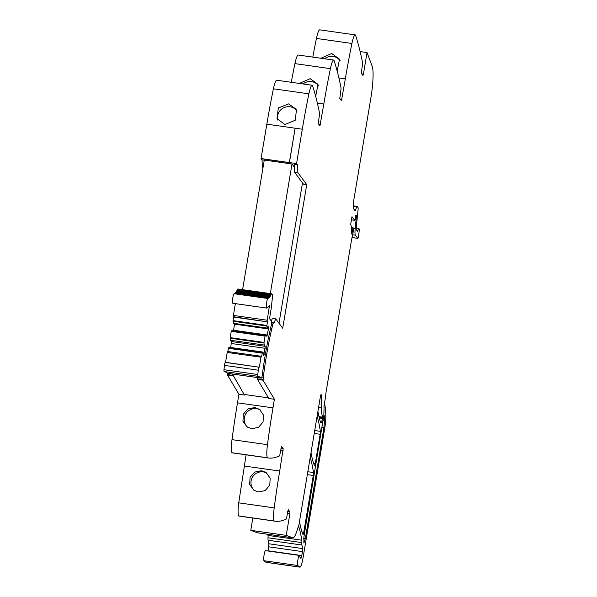 <?xml version="1.0" encoding="UTF-8"?>
<svg xmlns="http://www.w3.org/2000/svg" width="597" height="597" viewBox="0 0 597 597"><rect width="100%" height="100%" fill="white"/><g stroke="black" fill="none" stroke-linecap="round" stroke-linejoin="round"><path stroke-width="0.9" d="M262.993 167.742L262.419 167.66L262.031 159.884L264.255 160.197M262.419 167.66L262.896 168.302M361.745 73.871L363.431 74.11L362.969 75.491L361.297 73.267L362.334 65.424A2.836 0.44 98.1 0 0 362.506 62.379A680.244 106.482 98.1 0 0 355.685 35.671A680.244 106.482 98.1 0 0 355.513 35.141A3.403 0.53 98.1 0 0 355.424 34.984A14.171 2.216 98.1 0 0 355.215 34.887A14.171 2.216 98.1 0 0 351.917 43.469A170.063 26.619 98.1 0 0 350.349 51.26A170.063 26.619 98.1 0 0 345.335 78.856L341.454 100.677L339.783 98.453L340.82 90.61A2.836 0.44 98.1 0 0 340.991 87.565A680.244 106.482 98.1 0 0 334.171 60.857A680.244 106.482 98.1 0 0 333.992 60.327A3.403 0.53 98.1 0 0 333.902 60.17A14.171 2.216 98.1 0 0 333.701 60.073A14.171 2.216 98.1 0 0 330.402 68.655A170.063 26.619 98.1 0 0 328.835 76.446A170.063 26.619 98.1 0 0 323.82 104.042L319.94 125.863L318.268 123.631L319.305 115.788A2.836 0.44 98.1 0 0 319.477 112.751A680.244 106.482 98.1 0 0 312.649 86.043A680.244 106.482 98.1 0 0 312.477 85.513A3.403 0.53 98.1 0 0 312.388 85.356A14.171 2.216 98.1 0 0 312.186 85.259L276.709 80.222A14.171 2.216 98.1 0 0 273.404 88.796A170.063 26.619 98.1 0 0 266.829 124.183L295.097 128.198L289.426 162.668L261.15 158.653L262.031 159.884M333.701 60.073L298.224 55.036A14.171 2.216 98.1 0 0 294.925 63.618A170.063 26.619 98.1 0 0 291.284 82.289M355.215 34.887L319.738 29.85A14.171 2.216 98.1 0 0 316.44 38.432A170.063 26.619 98.1 0 0 312.798 57.103M267.934 550.986A3.403 0.53 98.1 0 0 267.971 550.77L268.635 546.815L302.448 551.613L301.783 555.576A3.403 0.53 98.1 0 1 300.866 558.337A3.403 0.53 98.1 0 1 300.784 558.285L299.895 557.091A8.5 1.328 98.1 0 1 299.604 556.113L299.313 555.441L265.501 550.643A5.104 0.798 98.1 0 0 264.702 552.128A5.104 0.798 98.1 0 0 263.777 560.076A5.104 0.798 98.1 0 0 263.993 560.717L265.986 562.277A11.336 1.776 98.1 0 0 266.135 562.352L299.955 567.15A11.336 1.776 98.1 0 0 303.03 557.926L324.731 428.28A14.171 2.216 98.1 0 0 325.828 415.878A53.849 8.433 98.1 0 0 324.828 404.967A2.836 0.44 98.1 0 0 324.753 404.759L324.134 403.93M268.635 546.815A2.836 0.44 98.1 0 0 268.807 543.777L302.619 548.576L301.91 545.024A5.671 0.888 98.1 0 1 301.836 542.598A5.955 0.933 98.1 0 0 301.791 540.203A198.405 31.059 98.1 0 0 298.545 526.054M267.799 534.285A198.405 31.059 98.1 0 1 267.978 535.405A5.955 0.933 98.1 0 1 268.023 537.793A5.671 0.888 98.1 0 0 268.098 540.225L268.807 543.777M252.829 518.032L250.77 530.323L257.292 532.77A28.343 4.44 98.1 0 0 257.441 532.815L292.918 537.852A28.343 4.44 98.1 0 0 297.276 529.778A28.343 4.44 98.1 0 1 298.866 525.263L320.343 396.893A2.836 0.44 98.1 0 1 321.119 394.587A2.836 0.44 98.1 0 1 321.313 395.468L321.455 407.938A31.178 4.88 98.1 0 0 322.164 415.415A31.178 4.88 98.1 0 0 322.887 417.169L323.373 417.81L323.828 416.042L324.059 407.236A2.836 0.44 98.1 0 0 323.992 407.191A2.836 0.44 98.1 0 0 323.902 407.236L325.081 399.497A2.836 0.44 98.1 0 0 325.32 398.095L326.081 392.102A2.836 0.44 98.1 0 1 326.186 391.393L351.387 240.77A5.671 0.888 98.1 0 1 351.655 239.375L352.917 233.449A5.671 0.888 98.1 0 0 353.394 230.591L353.521 228.278L353.103 227.733L352.678 229.166A9.067 1.418 98.1 0 1 351.999 233.114L351.64 234.002L351.536 233.36A22.679 3.552 98.1 0 0 350.67 224.479L351.969 216.711L354.655 220.315L356.036 215.196A2.836 0.44 98.1 0 0 356.14 215.562L356.29 215.771A2.836 0.44 98.1 0 0 356.357 215.815A2.836 0.44 98.1 0 0 356.454 215.763L355.2 228.673A8.5 1.328 98.1 0 0 355.372 235.173L357.715 238.33A2.836 0.44 98.1 0 0 357.782 238.375A2.836 0.44 98.1 0 0 358.64 235.479L358.961 233.054A4.821 0.754 98.1 0 0 358.857 228.427A4.821 0.754 98.1 0 0 357.849 230.83L357.581 231.382L356.297 229.651A2.836 0.44 98.1 0 1 356.237 227.479L358.081 209.771A2.836 0.44 98.1 0 0 358.021 207.607L357.14 206.413A2.836 0.44 98.1 0 0 357.073 206.375A2.836 0.44 98.1 0 0 356.737 206.883L355.491 210.293A2.836 0.44 98.1 0 1 355.155 210.808A2.836 0.44 98.1 0 1 355.088 210.763L353.685 208.875A8.5 1.328 98.1 0 1 353.954 199.085L370.856 98.087A28.343 4.44 98.1 0 0 372.185 66.282L367.036 52.566L360.125 51.581M227.673 373.364L227.554 375.155L238.934 394.251L237.502 402.818L272.978 407.855A170.063 26.619 98.1 0 0 267.471 444.683A14.171 2.216 98.1 0 0 267.374 457.757A3.403 0.53 98.1 0 0 267.471 457.847A680.244 106.482 98.1 0 0 268.143 457.959A680.244 106.482 98.1 0 0 279.336 456.004A2.836 0.44 98.1 0 0 280.06 453.705L281.508 446.429L283.179 448.66L279.702 471.055A170.063 26.619 -81.9 0 0 275.336 499.51A170.063 26.619 -81.9 0 0 274.202 507.883A14.171 2.216 -81.9 0 0 274.098 520.957L238.621 515.92A3.403 0.53 98.1 0 0 238.718 516.009A680.244 106.482 98.1 0 0 239.39 516.121L274.866 521.159A680.244 106.482 98.1 0 0 286.06 519.203A2.836 0.44 98.1 0 0 286.784 516.905L288.232 509.629L289.903 511.86L289.851 513.816L287.358 513.465M238.621 515.92C237.86 513.935 237.897 509.584 238.725 502.846L246.098 454.832M237.502 402.818A170.063 26.619 98.1 0 0 231.994 439.646A14.171 2.216 98.1 0 0 231.897 452.72A3.403 0.53 98.1 0 0 231.994 452.81A680.244 106.482 98.1 0 0 232.666 452.922L268.143 457.959M297.507 164.921L294.187 164.451L294.575 172.227L297.896 172.697L297.507 164.921L296.552 163.593L289.351 162.563L295.097 128.198L302.306 129.221A170.063 26.619 98.1 0 1 307.313 101.632A170.063 26.619 98.1 0 1 308.88 93.833A14.171 2.216 98.1 0 1 312.186 85.259M227.651 374.603L233.196 375.394L244.479 395.042L232.382 374.028M227.554 375.155L233.099 375.938M238.934 394.251L244.479 395.042M272.978 407.855L274.411 399.289L268.866 398.505L257.494 379.401L257.583 378.856L263.128 379.64L263.202 377.946A83.334 13.044 98.1 0 1 271.896 328.357A8.5 1.328 98.1 0 0 272.463 325.522L273.239 322.693L273.814 323.395L275.724 318.82L282.709 328.231L306.746 184.607L297.896 172.697M254.874 407.535L247.979 408.878L243.322 414.199L242.949 421.221L247.001 426.93L251.591 428.758L258.449 427.385L263.053 422.034L263.441 415.012L259.449 409.348L254.874 407.535M261.605 470.734L266.172 472.548L270.165 478.212L269.777 485.234L265.172 490.585L258.314 491.958L253.725 490.13L249.673 484.421L250.053 477.399L254.703 472.078L261.605 470.734M274.098 520.957A3.403 0.53 98.1 0 0 274.195 521.047A680.244 106.482 98.1 0 0 274.448 521.091A680.244 106.482 98.1 0 0 274.866 521.159M250.77 530.323L286.247 535.36L289.851 513.816M286.247 535.36L292.769 537.807A28.343 4.44 98.1 0 0 292.918 537.852M302.448 551.613A2.836 0.44 98.1 0 0 302.619 548.576M299.604 556.113C299.209 552.606 297.075 561.911 297.59 564.881A5.104 0.798 98.1 0 0 297.806 565.516L299.798 567.083A11.336 1.776 98.1 0 0 299.955 567.15M322.574 417.691L322.455 418.415A5.671 0.888 98.1 0 1 320.91 423.027A5.671 0.888 98.1 0 1 320.693 422.751A198.405 31.059 98.1 0 1 317.91 411.452M363.431 74.11L367.036 52.566M320.887 58.252L331.686 53.506L339.536 59.17L337.171 71.095M315.656 96.281L318.022 84.356L310.171 78.692L299.373 83.438M284.933 124.512L295.216 120.258L296.508 109.542L288.657 103.878L278.314 107.99L277.03 118.728L284.933 124.512M314.231 433.452L320.171 434.295A2.836 0.44 98.1 0 0 320.358 431.347A198.405 31.059 98.1 0 0 317.082 416.407M320.171 434.295L315.291 463.429A2.836 0.44 98.1 0 1 314.522 465.735A2.836 0.44 98.1 0 1 314.425 465.623A198.405 31.059 98.1 0 1 311.015 452.645M307.336 474.63L313.276 475.473A2.836 0.44 98.1 0 0 313.462 472.526A198.405 31.059 98.1 0 0 310.186 457.615M313.276 475.473L303.783 532.203A2.836 0.44 98.1 0 1 303.015 534.509A2.836 0.44 98.1 0 1 302.91 534.397A198.405 31.059 98.1 0 1 299.5 521.465M296.552 163.593L302.306 129.221M294.575 172.227L303.418 184.13L306.746 184.607M271.284 321.022L272.396 318.35L275.724 318.82M274.411 399.289L263.031 380.192L257.494 379.401M257.606 377.61L257.583 378.856L256.77 377.491M247.867 427.482A10.768 10.604 125.3 0 1 260.247 409.975M254.598 490.682A10.768 10.604 125.3 0 1 266.971 473.175M323.462 417.713L303.925 536.793L303.873 543.076L305.336 538.695L323.895 427.818L324.552 420.43L324.38 416.199L324.201 415.609L323.761 416.422M324.574 58.775A10.768 10.35 154.7 0 1 333.066 56.431A10.768 10.35 154.7 0 1 340.118 60.715M303.06 83.961A10.768 10.35 154.7 0 1 311.552 81.617A10.768 10.35 154.7 0 1 318.597 85.901M277.859 120.161A10.768 10.35 154.7 0 1 290.038 106.803A10.768 10.35 154.7 0 1 297.082 111.079M263.031 380.192L263.128 379.64M289.351 162.571L261.076 158.556L266.829 124.183L295.097 128.198M289.418 162.668L261.076 158.556M237.897 289A3.119 0.485 98.1 0 0 237.867 288.993A3.119 0.485 98.1 0 0 237.845 288.993L271.657 293.791A3.119 0.485 98.1 0 0 271.657 293.791A3.119 0.485 98.1 0 1 271.754 293.843L272.411 294.724A3.119 0.485 -81.9 0 1 272.553 295.851A3.119 0.485 -81.9 0 1 272.456 297.239L271.269 307.925A2.701 0.425 -81.9 0 1 271.142 308.843L269.523 318.656L271.792 321.708L271.262 324.902A8.522 1.336 -81.9 0 1 270.695 327.738A83.334 13.044 98.1 0 0 262.71 371.849A83.341 13.044 98.1 0 0 262.284 375.058A2.836 0.44 98.1 0 1 261.419 378.028A2.836 0.44 98.1 0 0 261.419 378.028L261.419 378.028A4.843 0.761 98.1 0 1 261.217 378.125A4.843 0.761 98.1 0 1 261.135 378.08A215.599 33.753 98.1 0 0 257.964 376.319A2.687 0.418 98.1 0 1 257.829 374.52A22.544 3.53 98.1 0 1 258.262 370.192A2.687 0.418 98.1 0 1 259.083 367.192L225.554 362.304L227.211 352.431L261.023 357.23L259.367 367.11M225.554 362.304L225.27 362.394A2.687 0.418 98.1 0 0 224.45 365.386A22.544 3.53 98.1 0 0 224.009 369.715A2.687 0.418 98.1 0 0 224.151 371.521A215.599 33.753 98.1 0 1 227.323 373.282A4.843 0.761 98.1 0 0 227.397 373.319A4.843 0.761 98.1 0 0 227.487 373.304M262.21 353.125L228.397 348.327L229.3 347.29L263.113 352.088L262.352 352.67L261.613 356.678L261.329 356.305L261.023 357.23M261.299 356.319L227.517 351.506L227.211 352.431M228.397 348.327L227.853 351.558M263.113 352.088L263.18 355.066L263.687 355.737L265.255 346.35L231.442 341.544L230.718 347.491M263.21 354.245L264.187 354.379M231.39 343.506L265.202 348.305M265.255 346.35L264.292 345.044L263.964 343.006L265.053 336.141L265.956 335.104L266.919 336.402L268.441 328.969L268.493 327.014L267.993 326.335L267.284 328.26L266.807 326.014L267.441 321.873L233.628 317.074L233.031 320.619L233.464 323.462L267.284 328.26M265.956 335.104L232.143 330.305L231.24 331.342L230.188 337.611L230.479 340.245L264.292 345.044M230.479 340.245L231.442 341.544M234.636 323.626L233.517 330.499M233.606 330.245L267.419 335.044M234.621 324.171L268.441 328.969M267.777 326.91L268.493 327.014M233.323 323.261L267.135 328.059M235.375 303.634L233.405 315.417L233.628 317.074M267.441 321.873L233.367 316.723M233.405 315.417L267.217 320.216L267.18 321.522M267.217 320.216L269.508 305.291A54.797 8.574 98.1 0 1 266.65 308.074M266.575 308.059L232.837 303.269A4.821 0.754 98.1 0 1 232.8 303.269A4.821 0.754 98.1 0 1 232.711 298.522A4.821 0.754 98.1 0 1 234.114 293.731L267.926 298.53A4.821 0.754 98.1 0 0 266.523 303.321A4.821 0.754 98.1 0 0 266.613 308.074A4.821 0.754 98.1 0 0 266.65 308.067M267.926 298.53L234.114 293.731M237.867 288.993L271.687 293.791A3.134 0.493 98.1 0 0 271.419 294.097L269.657 297.157L267.993 298.515M268.546 298.015L234.606 293.44M235.36 292.926L269.217 297.679M235.748 292.485L269.657 297.157M236.158 291.918L270.105 296.522M236.531 291.329L236.293 291.717M236.591 291.239L270.56 295.769M236.994 290.515L236.748 290.963M237.039 290.44L271.031 294.896M237.464 289.582L237.21 290.097M237.494 289.523L237.599 289.299A3.134 0.493 98.1 0 1 237.845 288.993M268.501 397.886L244.569 394.49M242.591 289.664L264.277 160.063L291.993 163.996L294.321 167.13M291.993 163.996L270.307 293.597M279 323.238L302.492 182.883M231.994 439.646L267.471 444.683M231.897 452.72L267.374 457.757M231.994 452.81L267.471 457.847M279.702 471.055L244.225 466.018M283.127 450.616L280.635 450.265M274.202 507.883L238.725 502.846M238.718 516.009L274.195 521.047M257.292 532.77L292.769 537.807M267.978 535.405L301.791 540.203M268.023 537.793L301.836 542.598M268.098 540.225L301.91 545.024M267.971 550.77L301.783 555.576M263.993 560.717L297.806 565.516M265.986 562.277L299.798 567.083M319.283 417.967L322.455 418.415M320.686 395.378L321.313 395.468M318.567 407.527L321.455 407.938M318.955 416.609L322.887 417.169M323.373 417.81L319.096 417.199L323.35 417.788M353.103 227.733L351.372 227.487L353.066 227.748M351.491 228.994L352.678 229.166M351.543 233.046L351.999 233.114M354.655 220.315L351.439 219.86L354.625 220.293M355.708 215.495L356.14 215.562M355.663 215.681L356.29 215.771M355.379 217.233L356.491 217.39M355.088 218.89L356.215 219.054M354.991 219.435L356.14 219.599M353.566 228.442L355.2 228.673M352.633 234.785L355.372 235.173M352.051 237.524L357.715 238.33M316.44 38.432L351.917 43.469M338.887 77.938L345.335 78.856M341.917 99.296L340.23 99.057M294.925 63.618L330.402 68.655M317.373 103.124L323.82 104.042M320.402 124.482L318.716 124.236M273.404 88.796L308.88 93.833M314.716 430.549L320.358 431.347M313.544 463.182L315.291 463.429M307.821 471.727L313.462 472.526M302.03 531.957L303.783 532.203M283.179 448.66L280.956 448.347M289.903 511.86L287.679 511.547M357.096 230.726L357.849 230.83M261.673 377.729L263.202 377.946M353.297 206.398L356.737 206.883M354.655 210.174L355.491 210.293M323.858 416.124L324.38 416.199M323.044 420.213L324.552 420.43M321.82 427.527L323.895 427.818M303.694 538.464L305.336 538.695M270.598 328.171L271.896 328.357M271.187 325.335L272.463 325.522M271.351 324.35L272.628 324.537M227.323 373.282L261.135 378.08M224.151 371.521L257.964 376.319M224.009 369.715L257.829 374.52M224.45 365.386L258.262 370.192M225.27 362.394L259.083 367.192M262.352 352.67L228.539 347.872M230.151 338.2L263.964 343.006M264.001 342.409L230.188 337.611M231.24 331.342L265.053 336.141M265.195 335.686L231.375 330.88M232.994 321.216L266.807 326.014M266.844 325.425L233.031 320.619M269.553 306.239L268.941 306.149M271.419 294.097L237.599 289.299M355.648 215.711L356.357 215.815M352.043 237.554L357.782 238.375M356.193 228.054L358.857 228.427M353.297 205.838L357.073 206.375M271.665 322.47L273.239 322.693M227.397 373.319L261.217 378.125M227.517 351.506L261.329 356.305M232.8 303.269L266.613 308.074M234.33 293.403L268.143 298.209M235.151 292.896L268.963 297.694M235.584 292.455L269.396 297.261M236.031 291.903L269.844 296.702M236.487 291.224L270.299 296.022M236.949 290.426L270.762 295.224M237.427 289.515L271.239 294.314"/></g></svg>
